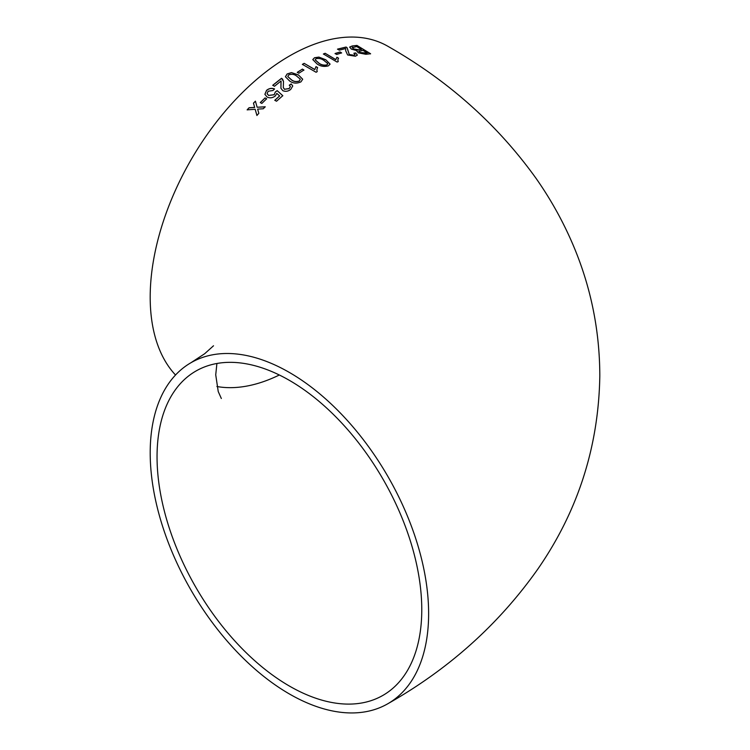 <?xml version="1.0" encoding="UTF-8"?>
<svg xmlns="http://www.w3.org/2000/svg" width="750" height="750" viewBox="0 0 750 750"><rect width="100%" height="100%" fill="white"/><g stroke="black" fill="none" stroke-linecap="round" stroke-linejoin="round"><path stroke-width="1.12" d="M315.984 66.609L314.831 69.516L304.144 63.347L302.381 64.359L316.088 72.263L317.222 71.616L316.828 69.806L317.597 67.547L315.984 66.609L314.831 69.516M289.406 372.469A196.884 113.672 -120 0 0 190.969 362.719A196.884 113.672 -120 0 0 190.969 590.053A196.884 113.672 -120 0 0 387.853 703.725A196.884 113.672 -120 0 0 418.031 545.962A196.884 113.672 -120 0 0 289.406 372.469M387.853 703.725C448.988 669 498.966 624.141 537.788 569.147C577.969 511.087 598.641 446.7 599.812 375.975C599.728 328.566 590.109 283.247 570.947 240.028C561.319 218.344 549.684 197.784 536.044 178.341C497.419 124.491 448.022 80.466 387.853 46.275A196.884 113.672 120 0 0 289.406 56.025A196.884 113.672 120 0 0 165.853 214.031A196.884 113.672 120 0 0 175.528 375M249.066 107.756L247.144 109.837L255.178 109.284L256.903 115.425L258.834 113.353L257.653 109.125L263.25 108.769L265.219 106.791L257.128 107.241L255.422 101.166L253.453 103.153L254.653 107.391L249.066 107.756L247.181 109.922M265.078 97.912L260.269 102.562L261.844 103.425L266.653 98.775L265.078 97.912L260.306 102.647M275.344 95.963L276.788 93.394L279.656 95.925L274.781 100.275L276.525 101.231L282.797 95.691L277.162 90.647L275.278 92.016L274.237 94.678L268.659 95.409L267.103 93.722L268.125 91.247L273 90.497L274.528 88.931C271.678 87.862 269.016 88.341 266.559 90.356L264.881 94.312L267.075 97.013C269.794 98.372 272.55 98.016 275.344 95.963M290.719 89.438L292.753 85.987L291.206 83.944L289.294 85.163L290.381 86.513L289.181 88.528L284.513 89.259L283.303 87.572L283.491 81.413L281.541 78.272L272.738 85.275L274.491 86.269L281.072 80.972L280.912 88.209L282.806 90.675C285.534 91.8 288.178 91.388 290.719 89.438M300.975 81.844L302.691 79.228L298.416 74.916L291.478 72.609L287.109 73.969L285.413 76.753L289.697 81.047C293.072 83.475 296.831 83.737 300.975 81.844M302.372 69.103L297.281 72.328L298.856 73.228L303.947 70.013L302.372 69.103L297.281 72.431M328.378 65.85L330.094 64.125L325.809 59.784L318.881 57.084L314.513 57.741L312.787 59.588L317.072 63.938C320.456 66.347 324.225 66.984 328.378 65.85M336.919 57.225L335.822 59.588L325.153 53.288L323.409 53.981L337.106 62.062L338.222 61.622L337.828 59.775L338.541 58.191L336.919 57.225L335.822 59.588M340.05 51.956L335.072 53.522L336.656 54.459L341.625 52.894L340.05 51.956L335.053 53.644M355.434 56.231L357.347 55.087L355.753 52.969L353.916 53.212L355.031 54.562L353.897 55.256L349.294 54.516L347.156 47.794L346.116 47.034L337.538 49.116L339.291 50.156L345.731 48.534L345.656 50.663L347.616 54.975L355.434 56.231M356.766 51.206L357.056 50.663L358.059 52.781L365.85 54.291L370.594 53.756L356.944 45.422L352.181 45.984L349.669 47.072L351.356 49.116L357.056 50.663L356.775 51.141M421.772 609.647A187.191 108.075 -120 0 0 340.069 421.256A187.191 108.075 -120 0 0 195.816 371.109A187.191 108.075 -120 0 0 195.816 587.259A187.191 108.075 -120 0 0 383.006 695.334A187.191 108.075 -120 0 0 421.772 609.647M216.909 386.512A187.191 108.075 120 0 0 279.328 375M370.547 53.887L356.944 45.422M356.906 45.553L352.181 45.984M352.144 46.116L349.659 47.138M359.006 51.141L359.672 52.5L367.2 53.081L363.047 50.372L358.809 51.431M352.669 47.259L353.175 48.938L358.631 49.884L361.434 49.538L356.747 46.556L352.153 47.738M358.631 49.884L361.472 49.416M352.706 47.138L353.212 48.806L358.669 49.762M364.781 53.363L367.238 52.95M359.044 51.009L359.709 52.369L364.819 53.241M357.328 55.153L355.753 52.969M355.725 53.1L353.878 53.334M355.012 54.628L353.897 55.256M353.859 55.387L349.294 54.516M349.266 54.638L348.056 50.784M348.019 50.906L347.156 47.794M347.128 47.925L346.116 47.034M346.088 47.166L337.509 49.247M341.606 53.016L340.022 52.078M335.803 59.709L325.153 53.288M325.134 53.409L323.4 54.103M338.166 61.65L337.819 59.831M338.522 58.312L336.9 57.347M330.084 64.181L325.809 59.784M325.8 59.906L318.881 57.084M318.872 57.206L314.513 57.741M314.503 57.853L312.787 59.644M315.188 59.859L318.825 63.178C321.094 64.959 323.756 65.578 326.812 65.034L327.684 63.637M326.812 65.034L327.712 64.003M327.703 63.516L324.075 60.562C321.816 58.772 319.153 58.144 316.088 58.659L315.188 59.803L318.834 63.056C321.094 64.837 323.756 65.456 326.822 64.912M314.822 69.628L304.144 63.347M304.144 63.459L302.381 64.472M317.184 71.634L316.828 69.862M317.597 67.669L315.984 66.722M303.956 70.125L302.372 69.216M302.691 79.284L298.416 74.916M298.425 75.028L291.478 72.609M291.488 72.713L287.109 73.969M287.128 74.081L285.422 76.809M287.812 76.584L291.459 79.884C293.719 81.712 296.381 82.097 299.428 81.047L300.3 79.153L296.672 76.097C294.413 74.25 291.759 73.847 288.694 74.869L287.803 76.528L291.45 79.772C293.709 81.609 296.363 81.994 299.419 80.934L300.3 79.153M292.753 86.044L291.206 83.944M291.225 84.056L289.312 85.275M290.391 86.569L289.181 88.528M289.2 88.631L284.513 89.259M284.531 89.362L283.312 87.619M283.5 81.469L282.581 79.097M282.6 79.209L281.541 78.272M281.559 78.375L272.756 85.378M280.931 84.516L281.072 80.972M280.95 84.619L280.931 88.266M274.809 100.369L279.656 95.925M282.825 95.794L277.162 90.647M277.181 90.75L275.278 92.016M275.306 92.109L274.237 94.678M274.266 94.772L268.659 95.409M268.688 95.503L267.113 93.769M274.556 89.034C271.697 87.966 269.044 88.434 266.588 90.45L266.559 90.356M266.588 90.45L264.909 94.406M266.691 98.869L265.116 97.997M256.95 115.509L255.178 109.284M265.256 106.875L257.128 107.241M255.459 101.25L253.453 103.153M253.491 103.238L254.653 107.391M254.691 107.475L249.103 107.841M190.969 362.719L204.647 353.747L213.516 345.778M216.909 363.488L215.728 374.822L218.231 391.528L221.334 398.503"/></g></svg>
